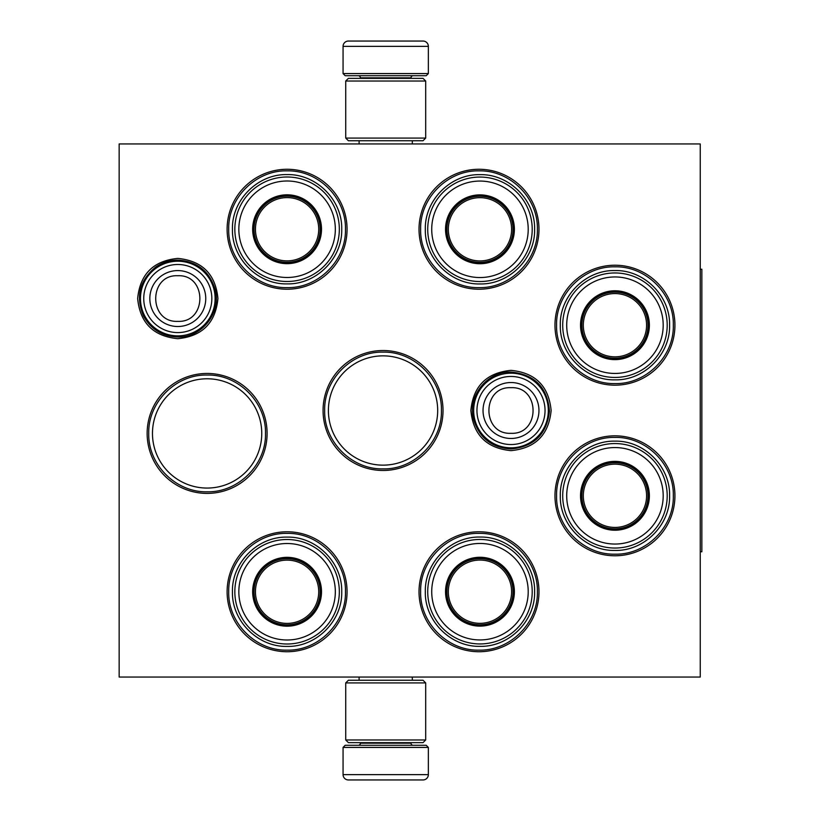 <?xml version="1.0" encoding="UTF-8"?>
<svg xmlns="http://www.w3.org/2000/svg" width="821" height="821" viewBox="0 0 821 821"><rect width="100%" height="100%" fill="white"/><g stroke="black" fill="none" stroke-linecap="round" stroke-linejoin="round"><path stroke-width="1.23" d="M217.934 298.546C215.564 322.93 202.182 336.312 177.798 338.693C153.414 336.312 140.032 322.93 137.651 298.546C140.032 274.163 153.414 260.78 177.798 258.399C202.182 260.78 215.564 274.163 217.934 298.546M551.137 410.5C548.756 434.884 535.374 448.266 510.99 450.647C486.607 448.266 473.224 434.884 470.854 410.5C473.224 386.116 486.607 372.734 510.99 370.353C535.374 372.734 548.756 386.116 551.137 410.5M554.975 495.802A59.974 59.974 0 0 1 614.95 435.828A59.974 59.974 0 0 1 674.924 495.802A59.974 59.974 0 0 1 614.95 555.776A59.974 59.974 0 0 1 554.975 495.802M554.975 325.198A59.974 59.974 0 0 1 614.95 265.224A59.974 59.974 0 0 1 674.924 325.198A59.974 59.974 0 0 1 614.95 385.172A59.974 59.974 0 0 1 554.975 325.198M419.028 229.244A59.974 59.974 0 0 1 479.002 169.27A59.974 59.974 0 0 1 538.976 229.244A59.974 59.974 0 0 1 479.002 289.218A59.974 59.974 0 0 1 419.028 229.244M419.028 591.756A59.974 59.974 0 0 1 479.002 531.782A59.974 59.974 0 0 1 538.976 591.756A59.974 59.974 0 0 1 479.002 651.73A59.974 59.974 0 0 1 419.028 591.756M227.109 229.244A59.974 59.974 0 0 1 287.083 169.27A59.974 59.974 0 0 1 347.057 229.244A59.974 59.974 0 0 1 287.083 289.218A59.974 59.974 0 0 1 227.109 229.244M227.109 591.756A59.974 59.974 0 0 1 287.083 531.782A59.974 59.974 0 0 1 347.057 591.756A59.974 59.974 0 0 1 287.083 651.73A59.974 59.974 0 0 1 227.109 591.756M147.144 433.426A59.974 59.974 0 0 1 207.118 373.452A59.974 59.974 0 0 1 267.092 433.426A59.974 59.974 0 0 1 207.118 493.4A59.974 59.974 0 0 1 147.144 433.426M323.074 410.5A59.974 59.974 0 0 1 383.048 350.526A59.974 59.974 0 0 1 443.022 410.5A59.974 59.974 0 0 1 383.048 470.474A59.974 59.974 0 0 1 323.074 410.5M700.251 677.058L119.148 677.058L119.148 143.942L700.251 143.942L700.251 677.058M261.755 433.426A54.648 54.648 0 0 0 207.118 378.779A54.648 54.648 0 0 0 152.47 433.426A54.648 54.648 0 0 0 207.118 488.064A54.648 54.648 0 0 0 261.755 433.426M437.685 410.5A54.648 54.648 0 0 0 383.048 355.852A54.648 54.648 0 0 0 328.4 410.5A54.648 54.648 0 0 0 383.048 465.148A54.648 54.648 0 0 0 437.685 410.5M148.745 433.426C147.944 402.228 175.92 374.253 207.118 375.043C238.306 374.253 266.291 402.228 265.491 433.426C266.291 464.614 238.306 492.6 207.118 491.8C175.92 492.6 147.944 464.614 148.745 433.426M228.71 591.756C227.91 560.569 255.885 532.583 287.083 533.383C318.281 532.583 346.257 560.569 345.456 591.756C346.257 622.954 318.281 650.94 287.083 650.14C255.885 650.94 227.91 622.954 228.71 591.756M441.421 410.5C442.221 441.698 414.236 469.674 383.048 468.873C351.85 469.674 323.864 441.698 324.664 410.5C323.864 379.302 351.85 351.326 383.048 352.127C414.236 351.326 442.221 379.302 441.421 410.5M420.629 229.244C419.829 198.046 447.814 170.06 479.002 170.86C510.2 170.06 538.186 198.046 537.386 229.244C538.186 260.431 510.2 288.417 479.002 287.617C447.814 288.417 419.829 260.431 420.629 229.244M228.71 229.244C227.91 198.046 255.885 170.06 287.083 170.86C318.281 170.06 346.257 198.046 345.456 229.244C346.257 260.431 318.281 288.417 287.083 287.617C255.885 288.417 227.91 260.431 228.71 229.244M556.576 325.198C555.776 294.01 583.752 266.025 614.95 266.825C646.148 266.025 674.123 294.01 673.323 325.198C674.123 356.396 646.148 384.382 614.95 383.581C583.752 384.382 555.776 356.396 556.576 325.198M537.386 591.756C538.186 622.954 510.2 650.94 479.002 650.14C447.814 650.94 419.829 622.954 420.629 591.756C419.829 560.569 447.814 532.583 479.002 533.383C510.2 532.583 538.186 560.569 537.386 591.756M556.576 495.802C555.776 464.604 583.752 436.618 614.95 437.419C646.148 436.618 674.123 464.604 673.323 495.802C674.123 526.99 646.148 554.975 614.95 554.175C583.752 554.975 555.776 526.99 556.576 495.802M510.99 373.186A37.314 37.314 0 0 1 548.315 410.5A37.314 37.314 0 0 1 510.99 447.814A37.314 37.314 0 0 1 473.676 410.5A37.314 37.314 0 0 1 510.99 373.186M510.99 376.459A34.041 34.041 0 0 1 545.041 410.5A34.041 34.041 0 0 1 510.99 444.541A34.041 34.041 0 0 1 476.95 410.5A34.041 34.041 0 0 1 510.99 376.459M177.798 261.232A37.314 37.314 0 0 1 215.112 298.546A37.314 37.314 0 0 1 177.798 335.861A37.314 37.314 0 0 1 140.473 298.546A37.314 37.314 0 0 1 177.798 261.232M177.798 264.495A34.041 34.041 0 0 1 211.839 298.546A34.041 34.041 0 0 1 177.798 332.587A34.041 34.041 0 0 1 143.747 298.546A34.041 34.041 0 0 1 177.798 264.495M428.357 73.572L343.065 73.572L345.189 75.706L426.222 75.706L428.357 73.572L428.357 46.376A5.326 5.326 -137.2 0 0 423.031 41.05L408.406 41.05M359.105 143.942L359.105 140.74M412.316 143.942L412.316 140.74M411.034 78.364L411.034 77.831L360.388 77.831L360.388 78.364M358.254 75.706A2.135 2.135 137.8 0 1 360.388 77.831M413.168 75.706A2.135 2.135 -137.8 0 0 411.034 77.831M343.065 73.572L343.065 46.376L428.357 46.376M363.015 41.05L348.391 41.05A5.326 5.326 137.2 0 0 343.065 46.376M406.436 41.05L404.373 41.05M367.049 41.05L364.986 41.05M348.391 41.05L423.031 41.05M343.065 747.428L428.357 747.428L426.222 745.294L345.189 745.294L343.065 747.428L343.065 774.624A5.326 5.326 42.8 0 0 348.391 779.95L363.015 779.95M412.316 677.058L412.316 680.26M359.105 677.058L359.105 680.26M360.388 742.636L360.388 743.169L411.034 743.169L411.034 742.636M413.168 745.294A2.135 2.135 -42.2 0 1 411.034 743.169M358.254 745.294A2.135 2.135 42.2 0 0 360.388 743.169M428.357 747.428L428.357 774.624L343.065 774.624M408.406 779.95L423.031 779.95A5.326 5.326 -42.8 0 0 428.357 774.624M364.986 779.95L367.049 779.95M404.373 779.95L406.436 779.95M423.031 779.95L348.391 779.95M425.699 81.033L345.723 81.033L348.391 78.364L423.031 78.364L425.699 81.033L425.699 138.082L345.723 138.082L348.391 140.74L423.031 140.74L425.699 138.082M425.699 739.967L423.031 742.636L348.391 742.636L345.723 739.967L425.699 739.967L425.699 682.918L345.723 682.918L348.391 680.26L423.031 680.26L425.699 682.918M345.723 682.918L345.723 739.967M287.083 263.089A33.856 33.856 0 0 1 253.227 229.244A33.856 33.856 0 0 1 287.083 195.388A33.856 33.856 0 0 1 320.939 229.244A33.856 33.856 0 0 1 287.083 263.089M287.083 263.664A34.42 34.42 0 0 0 321.504 229.244A34.42 34.42 0 0 0 287.083 194.813A34.42 34.42 0 0 0 252.663 229.244A34.42 34.42 0 0 0 287.083 263.664M287.083 181A48.244 48.244 0 0 0 238.839 229.244A48.244 48.244 0 0 0 287.083 277.488A48.244 48.244 0 0 0 335.327 229.244A48.244 48.244 0 0 0 287.083 181M287.083 281.49A52.246 52.246 0 0 0 339.33 229.244A52.246 52.246 0 0 0 287.083 176.997A52.246 52.246 0 0 0 234.837 229.244A52.246 52.246 0 0 0 287.083 281.49M232.435 229.244C231.686 200.037 257.886 173.847 287.083 174.596C316.28 173.847 342.48 200.037 341.731 229.244C342.48 258.441 316.28 284.63 287.083 283.881C257.886 284.63 231.686 258.441 232.435 229.244M255.444 229.244A31.639 31.639 0 0 1 287.083 197.604A31.639 31.639 0 0 1 318.722 229.244A31.639 31.639 0 0 1 287.083 260.873A31.639 31.639 0 0 1 255.444 229.244M254.028 229.244A33.056 33.056 0 0 1 287.083 196.188A33.056 33.056 0 0 1 320.139 229.244A33.056 33.056 0 0 1 287.083 262.289A33.056 33.056 0 0 1 254.028 229.244M287.083 625.612A33.856 33.856 0 0 1 253.227 591.756A33.856 33.856 0 0 1 287.083 557.911A33.856 33.856 0 0 1 320.939 591.756A33.856 33.856 0 0 1 287.083 625.612M287.083 626.187A34.42 34.42 0 0 0 321.504 591.756A34.42 34.42 0 0 0 287.083 557.336A34.42 34.42 0 0 0 252.663 591.756A34.42 34.42 0 0 0 287.083 626.187M287.083 543.512A48.244 48.244 0 0 0 238.839 591.756A48.244 48.244 0 0 0 287.083 640A48.244 48.244 0 0 0 335.327 591.756A48.244 48.244 0 0 0 287.083 543.512M287.083 644.003A52.246 52.246 0 0 0 339.33 591.756A52.246 52.246 0 0 0 287.083 539.51A52.246 52.246 0 0 0 234.837 591.756A52.246 52.246 0 0 0 287.083 644.003M232.435 591.756C231.686 562.559 257.886 536.37 287.083 537.119C316.28 536.37 342.48 562.559 341.731 591.756C342.48 620.963 316.28 647.153 287.083 646.404C257.886 647.153 231.686 620.963 232.435 591.756M255.444 591.756A31.639 31.639 0 0 1 287.083 560.127A31.639 31.639 0 0 1 318.722 591.756A31.639 31.639 0 0 1 287.083 623.396A31.639 31.639 0 0 1 255.444 591.756M254.028 591.756A33.056 33.056 0 0 1 287.083 558.711A33.056 33.056 0 0 1 320.139 591.756A33.056 33.056 0 0 1 287.083 624.812A33.056 33.056 0 0 1 254.028 591.756M479.967 263.151A33.856 33.856 0 0 1 446.111 229.305A33.856 33.856 0 0 1 479.967 195.449A33.856 33.856 0 0 1 513.823 229.305A33.856 33.856 0 0 1 479.967 263.151M479.967 263.726A34.42 34.42 0 0 0 514.387 229.305A34.42 34.42 0 0 0 479.967 194.875A34.42 34.42 0 0 0 445.536 229.305A34.42 34.42 0 0 0 479.967 263.726M479.967 181.061A48.244 48.244 0 0 0 431.723 229.305A48.244 48.244 0 0 0 479.967 277.549A48.244 48.244 0 0 0 528.211 229.305A48.244 48.244 0 0 0 479.967 181.061M479.967 281.541A52.246 52.246 0 0 0 532.213 229.305A52.246 52.246 0 0 0 479.967 177.059A52.246 52.246 0 0 0 427.72 229.305A52.246 52.246 0 0 0 479.967 281.541M425.319 229.305C424.57 200.098 450.77 173.908 479.967 174.657C509.164 173.908 535.354 200.098 534.615 229.305C535.354 258.502 509.164 284.692 479.967 283.943C450.77 284.692 424.57 258.502 425.319 229.305M448.328 229.305A31.639 31.639 0 0 1 479.967 197.666A31.639 31.639 0 0 1 511.606 229.305A31.639 31.639 0 0 1 479.967 260.934A31.639 31.639 0 0 1 448.328 229.305M446.911 229.305A33.056 33.056 0 0 1 479.967 196.25A33.056 33.056 0 0 1 513.022 229.305A33.056 33.056 0 0 1 479.967 262.351A33.056 33.056 0 0 1 446.911 229.305M479.967 625.551A33.856 33.856 0 0 1 446.111 591.695A33.856 33.856 0 0 1 479.967 557.849A33.856 33.856 0 0 1 513.823 591.695A33.856 33.856 0 0 1 479.967 625.551M479.967 626.125A34.42 34.42 0 0 0 514.387 591.695A34.42 34.42 0 0 0 479.967 557.274A34.42 34.42 0 0 0 445.536 591.695A34.42 34.42 0 0 0 479.967 626.125M479.967 543.451A48.244 48.244 0 0 0 431.723 591.695A48.244 48.244 0 0 0 479.967 639.939A48.244 48.244 0 0 0 528.211 591.695A48.244 48.244 0 0 0 479.967 543.451M479.967 643.941A52.246 52.246 0 0 0 532.213 591.695A52.246 52.246 0 0 0 479.967 539.459A52.246 52.246 0 0 0 427.72 591.695A52.246 52.246 0 0 0 479.967 643.941M425.319 591.695C424.57 562.498 450.77 536.308 479.967 537.057C509.164 536.308 535.354 562.498 534.615 591.695C535.354 620.902 509.164 647.092 479.967 646.343C450.77 647.092 424.57 620.902 425.319 591.695M448.328 591.695A31.639 31.639 0 0 1 479.967 560.066A31.639 31.639 0 0 1 511.606 591.695A31.639 31.639 0 0 1 479.967 623.334A31.639 31.639 0 0 1 448.328 591.695M446.911 591.695A33.056 33.056 0 0 1 479.967 558.649A33.056 33.056 0 0 1 513.022 591.695A33.056 33.056 0 0 1 479.967 624.75A33.056 33.056 0 0 1 446.911 591.695M614.95 359.054A33.856 33.856 0 0 1 581.094 325.198A33.856 33.856 0 0 1 614.95 291.352A33.856 33.856 0 0 1 648.806 325.198A33.856 33.856 0 0 1 614.95 359.054M614.95 359.629A34.42 34.42 0 0 0 649.37 325.198A34.42 34.42 0 0 0 614.95 290.778A34.42 34.42 0 0 0 580.529 325.198A34.42 34.42 0 0 0 614.95 359.629M614.95 276.954A48.244 48.244 0 0 0 566.706 325.198A48.244 48.244 0 0 0 614.95 373.442A48.244 48.244 0 0 0 663.194 325.198A48.244 48.244 0 0 0 614.95 276.954M614.95 377.444A52.246 52.246 0 0 0 667.196 325.198A52.246 52.246 0 0 0 614.95 272.952A52.246 52.246 0 0 0 562.703 325.198A52.246 52.246 0 0 0 614.95 377.444M560.302 325.198C559.553 296.001 585.753 269.811 614.95 270.561C644.146 269.811 670.347 296.001 669.597 325.198C670.347 354.405 644.146 380.595 614.95 379.846C585.753 380.595 559.553 354.405 560.302 325.198M583.31 325.198A31.639 31.639 0 0 1 614.95 293.569A31.639 31.639 0 0 1 646.589 325.198A31.639 31.639 0 0 1 614.95 356.837A31.639 31.639 0 0 1 583.31 325.198M581.894 325.198A33.056 33.056 0 0 1 614.95 292.153A33.056 33.056 0 0 1 648.005 325.198A33.056 33.056 0 0 1 614.95 358.254A33.056 33.056 0 0 1 581.894 325.198M614.95 529.648A33.856 33.856 0 0 1 581.094 495.802A33.856 33.856 0 0 1 614.95 461.946A33.856 33.856 0 0 1 648.806 495.802A33.856 33.856 0 0 1 614.95 529.648M614.95 530.222A34.42 34.42 0 0 0 649.37 495.802A34.42 34.42 0 0 0 614.95 461.371A34.42 34.42 0 0 0 580.529 495.802A34.42 34.42 0 0 0 614.95 530.222M614.95 447.558A48.244 48.244 0 0 0 566.706 495.802A48.244 48.244 0 0 0 614.95 544.046A48.244 48.244 0 0 0 663.194 495.802A48.244 48.244 0 0 0 614.95 447.558M614.95 548.048A52.246 52.246 0 0 0 667.196 495.802A52.246 52.246 0 0 0 614.95 443.556A52.246 52.246 0 0 0 562.703 495.802A52.246 52.246 0 0 0 614.95 548.048M560.302 495.802C559.553 466.595 585.753 440.405 614.95 441.154C644.146 440.405 670.347 466.595 669.597 495.802C670.347 524.999 644.146 551.189 614.95 550.439C585.753 551.189 559.553 524.999 560.302 495.802M583.31 495.802A31.639 31.639 0 0 1 614.95 464.163A31.639 31.639 0 0 1 646.589 495.802A31.639 31.639 0 0 1 614.95 527.431A31.639 31.639 0 0 1 583.31 495.802M581.894 495.802A33.056 33.056 0 0 1 614.95 462.746A33.056 33.056 0 0 1 648.005 495.802A33.056 33.056 0 0 1 614.95 528.847A33.056 33.056 0 0 1 581.894 495.802M700.251 269.226L701.852 269.226L701.852 551.774L700.251 551.774M510.99 438.465A27.965 27.965 -90 0 0 538.956 410.5A27.965 27.965 -90 0 0 510.99 382.535A27.965 27.965 90 0 0 483.035 410.5A27.965 27.965 90 0 0 510.99 438.465M510.99 433.314C540.413 434.74 540.413 386.26 510.99 387.686C481.568 386.26 481.568 434.74 510.99 433.314M177.798 326.512A27.965 27.965 -90 0 0 205.753 298.546A27.965 27.965 -90 0 0 177.798 270.581A27.965 27.965 90 0 0 149.833 298.546A27.965 27.965 90 0 0 177.798 326.512M177.798 321.36C207.22 322.786 207.22 274.306 177.798 275.733C148.365 274.306 148.375 322.786 177.798 321.36M345.723 81.033L345.723 138.082M510.99 448.964C491.481 447.681 478.961 437.655 473.45 418.895C467.477 395.917 487.264 371.215 510.99 372.036C534.635 374.407 547.463 387.43 549.454 411.105C546.899 434.145 534.071 446.768 510.99 448.964M177.798 337.01C162.435 336.425 151.013 329.426 143.521 316.003C135.465 296.689 139.519 280.382 155.682 267.071C162.332 262.474 169.701 260.144 177.798 260.083C197.307 261.365 209.817 271.392 215.328 290.152C221.311 313.129 201.525 337.831 177.798 337.01"/></g></svg>
